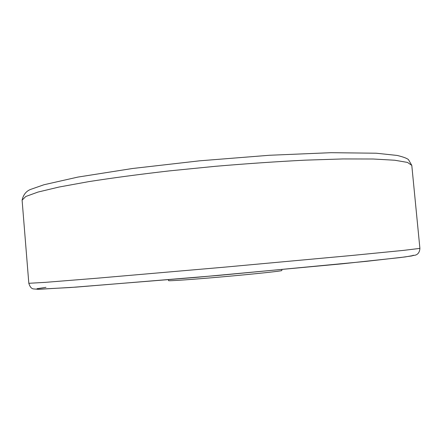 <?xml version="1.0" encoding="UTF-8"?>
<svg xmlns="http://www.w3.org/2000/svg" width="442" height="442" viewBox="0 0 442 442"><rect width="100%" height="100%" fill="white"/><g stroke="black" fill="none" stroke-linecap="round" stroke-linejoin="round"><path stroke-width="0.66" d="M281.908 269.637L281.797 270.581C280.576 271.2 254.095 274.029 223.553 276.736C192.994 279.449 168.198 281.167 168.562 280.626L168.396 279.769M413.248 255.189L412.054 255.896L400.165 257.57L342.462 263.786L196.336 277.361L70.272 287.527L37.25 289.283L37.006 288.703L45.968 287.344M28.818 283.294L45.327 282.355L96.787 278.233L224.475 267.161L352.114 255.448L403.485 250.387L419.9 248.393C419.657 252.006 418.171 254.249 415.447 255.128L405.275 256.924L366.02 261.377L218.586 275.405L76.195 287.112L38.57 289.311L33.454 288.919C31.432 288.659 29.885 286.786 28.818 283.294L22.1 200.154L25.807 196.486L37.968 192.071L58.996 187.049L88.698 181.64C112.522 177.922 139.352 174.347 169.187 170.91L215.475 166.303C246.951 163.639 276.863 161.59 305.229 160.153L342.964 158.943L373.153 159.01L394.745 160.231L407.491 162.424L411.789 165.38L419.9 248.393M411.789 165.38L408.447 159.59C406.833 158.258 403.076 156.877 397.165 155.44L376.247 153.219L331.041 152.689L269.46 155.269L199.629 160.822L132.412 168.512L77.82 177.098L43.985 184.745L31.736 189.021C26.631 190.579 23.42 194.292 22.1 200.154"/></g></svg>
